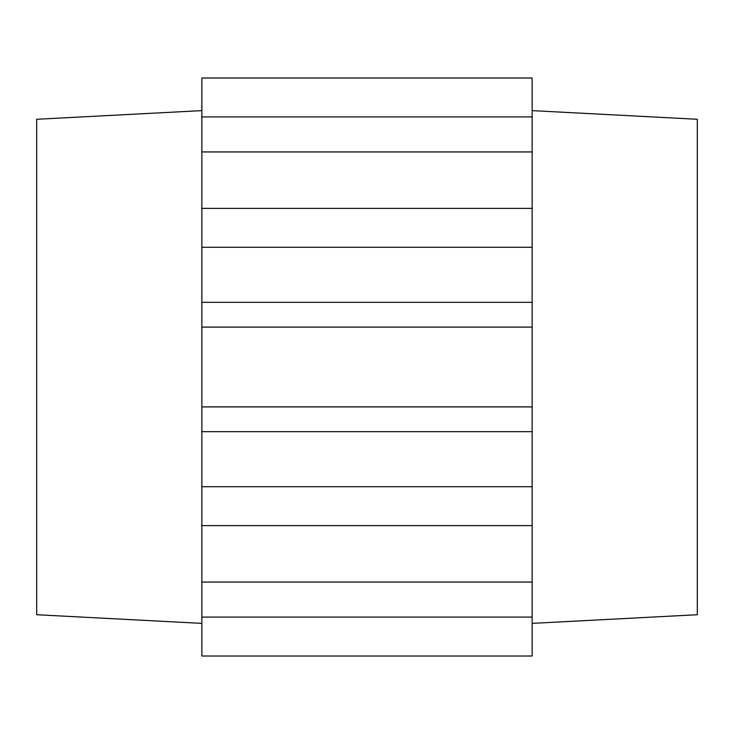 <?xml version="1.0" encoding="UTF-8"?>
<svg xmlns="http://www.w3.org/2000/svg" width="734" height="734" viewBox="0 0 734 734"><rect width="100%" height="100%" fill="white"/><g stroke="black" fill="none" stroke-linecap="round" stroke-linejoin="round"><path stroke-width="1.1" d="M532.15 110.623L697.3 119.275L697.3 614.725L532.15 623.377M532.15 617.092L532.15 525.627L201.85 525.627L201.85 617.092L532.15 617.092L532.15 656.012L201.85 656.012L201.85 617.092M201.85 116.908L201.85 77.987L532.15 77.987L532.15 116.908L201.85 116.908L201.85 208.373L532.15 208.373L532.15 116.908M532.15 208.373L532.15 302.325L201.85 302.325L201.85 525.627M201.85 431.675L532.15 431.675L532.15 302.325M532.15 431.675L532.15 525.627M532.15 151.938L201.85 151.938M532.15 582.062L201.85 582.062M201.85 208.373L201.85 302.325M201.85 486.715L532.15 486.715M532.15 327.098L201.85 327.098M532.15 406.902L201.85 406.902M201.85 247.285L532.15 247.285M201.85 110.623L36.7 119.275L36.7 614.725L201.85 623.377"/></g></svg>

